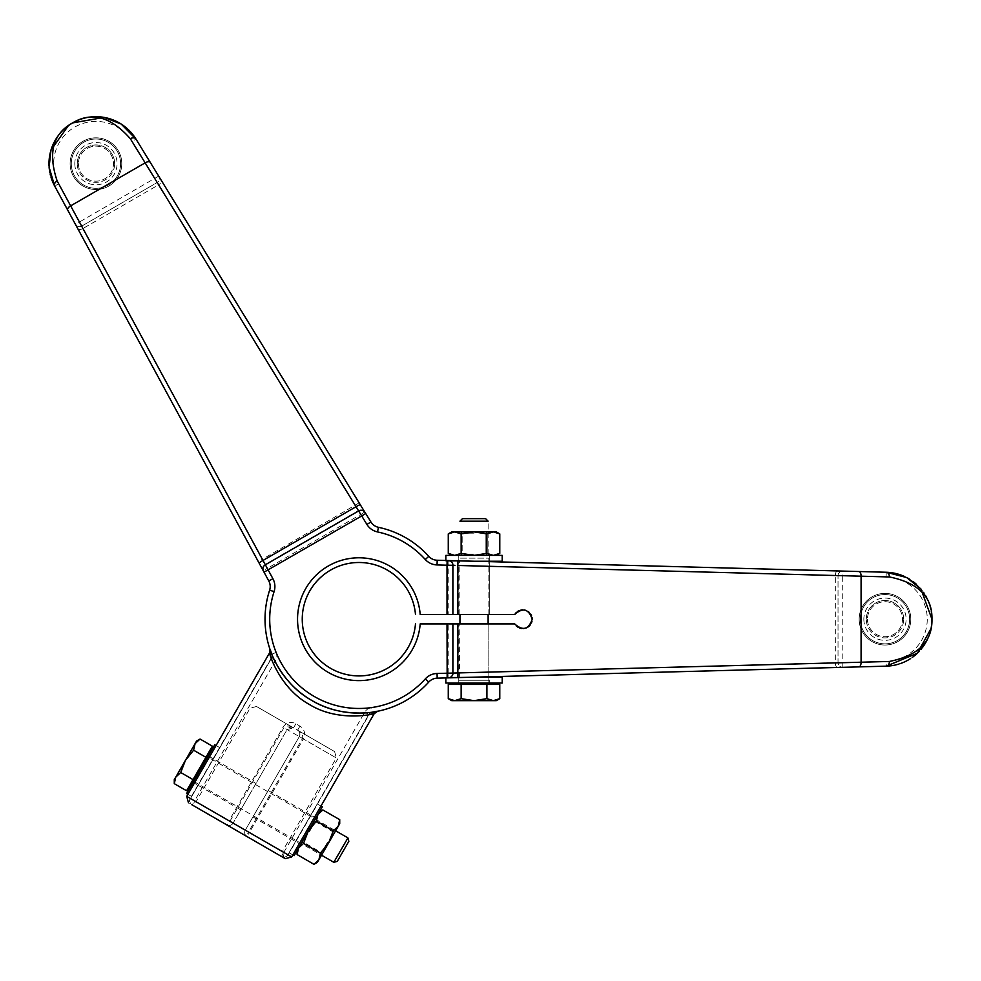 <?xml version="1.0" encoding="UTF-8"?>
<svg xmlns="http://www.w3.org/2000/svg" width="981" height="981" viewBox="0 0 981 981"><rect width="100%" height="100%" fill="white"/><g stroke="black" fill="none" stroke-linecap="round" stroke-linejoin="round"><path stroke-width="0.74" stroke-dasharray="4.91 3.68" d="M458.765 623.904L489.298 623.904L458.765 623.904L489.298 623.904L458.765 623.904L458.765 680.274L458.765 623.904M458.765 614.511L489.298 614.511L458.765 614.511L458.765 558.14L489.298 558.14L458.765 558.14L489.298 558.14L458.765 558.14L458.765 614.511L489.298 614.511L458.765 614.511M285.25 858.657L226.685 824.837A4.697 4.697 0 0 0 233.098 823.12L282.307 851.533L336.324 757.982L299.303 736.621L245.299 830.171L299.303 736.621A4.697 4.697 0 0 0 297.586 730.207C299.794 731.434 300.37 733.58 299.303 736.621L303.374 738.963L249.37 832.513L245.299 830.171A4.697 4.697 0 0 0 247.016 836.585A4.697 4.697 0 0 1 245.299 830.171L248.487 832.011L302.504 738.46C303.325 735.284 301.682 732.525 297.586 730.207L293.527 727.853A4.697 4.697 0 0 0 287.102 729.57L233.098 823.12L287.102 729.57L293.527 727.853C289.456 725.474 286.256 725.425 283.914 727.73L229.91 821.281A4.697 1.018 120 0 1 226.685 824.837A4.697 4.697 0 0 0 233.098 823.12A4.697 4.697 0 0 1 226.685 824.837L191.687 804.641A4.697 4.378 -60 0 1 190.24 798.375L190.51 798.534A4.697 4.697 0 0 0 192.227 804.947L194.581 800.888L229.027 820.778L283.043 727.228A9.393 9.393 0 0 1 295.87 723.782L299.941 726.136A9.393 9.393 0 0 1 303.374 738.963M281.473 856.474A4.697 4.697 0 0 0 287.887 854.758L368.868 714.499L287.887 854.758A4.697 4.697 0 0 1 281.473 856.474A4.697 4.697 0 0 0 287.887 854.758A4.697 4.697 0 0 1 281.473 856.474L283.816 852.403L249.37 832.513L247.016 836.585A4.697 4.697 0 0 1 245.299 830.171A4.697 4.697 0 0 0 247.016 836.585A4.697 1.018 -60 0 1 248.487 832.011L282.307 851.533L284.036 857.958M364.797 712.145L368.868 714.499A4.697 4.697 0 0 1 372.24 712.194A4.697 4.218 81.9 0 0 369.138 714.646L288.156 854.917L283.816 852.403L364.797 712.145A9.393 9.393 0 0 1 371.603 707.546A89.234 89.234 0 0 0 425.288 678.913A16.444 16.444 0 0 1 437.06 673.481L448.795 673.162L448.795 623.904L420.187 623.904A61.411 61.411 0 0 1 326.906 671.593A61.411 61.411 0 0 1 326.906 566.822A61.411 61.411 0 0 1 420.187 614.511L448.795 614.511L448.795 565.252L437.06 564.933A16.444 16.444 0 0 1 425.288 559.501A89.234 89.234 0 0 0 377.501 531.923A16.444 16.444 0 0 1 366.906 524.443L360.763 514.424L267.31 568.379L272.914 578.704A16.444 16.444 0 0 1 274.091 591.617A89.234 89.234 0 0 0 276.139 652.426A9.393 9.393 0 0 1 275.551 660.618L194.581 800.888L190.51 798.534A4.697 4.697 0 0 0 192.227 804.947A4.697 4.697 0 0 1 190.51 798.534L271.492 658.276L190.51 798.534M205.777 772.096L198.137 785.315L205.777 772.096M374.239 713.579L372.486 713.984M303.154 828.32L295.514 841.539L303.154 828.32M248.365 796.682L240.725 809.901L248.365 796.682M365.705 513.492L370.916 521.978L366.906 524.443M425.288 559.501L428.771 556.362A11.747 11.747 0 0 0 437.183 560.249L437.06 564.933M474.73 561.242L445.852 561.242L445.852 560.47L448.93 560.556A4.697 4.427 -88.5 0 1 453.234 565.252L448.795 565.252L448.93 560.556L837.455 570.954A4.697 2.011 -88.5 0 0 835.322 575.651L838.019 575.786A4.697 4.697 0 0 1 842.838 571.101L886.235 572.254L886.113 576.951L842.716 575.786L842.838 571.101L837.455 570.954M269.922 649.115L271.786 654.18A4.697 4.697 158.1 0 1 271.492 658.276A4.697 4.697 0 0 0 271.786 654.204A93.931 93.931 0 0 1 269.628 590.17A11.747 11.747 0 0 0 268.782 580.948L264.036 572.181M263.19 570.623A4.697 4.427 151.5 0 1 265.103 564.541L267.31 568.379L263.19 570.623L54.666 186.047L58.786 183.803L79.486 221.976L75.353 224.208A4.697 4.697 0 0 0 81.828 226.035L157.034 182.625L158.505 184.882A4.697 2.011 148.5 0 0 161.497 180.688L364.773 511.972A4.697 4.427 148.5 0 0 358.555 510.586L158.505 184.882L83.054 228.438L81.828 226.035A4.697 4.697 0 0 1 75.353 224.208M454.976 565.338L453.234 565.252L453.234 614.511L448.795 614.511M453.234 614.511L514.682 614.511M448.795 623.904L453.234 623.904L453.234 673.162L838.019 662.629L838.019 575.786L838.019 662.629A4.697 4.697 0 0 0 842.838 667.313A4.697 4.697 0 0 1 838.019 662.629L886.113 661.464L886.235 666.16L448.93 677.859L448.795 673.162L453.234 673.162A4.697 4.427 -91.5 0 1 448.93 677.859L437.183 678.165A11.747 11.747 0 0 0 428.771 682.053A93.931 93.931 0 0 1 372.265 712.194L377.575 711.274M369.138 714.646L368.868 714.499A4.697 4.697 -98.1 0 1 372.265 712.194L371.603 707.546M458.765 677.589L489.298 676.78L458.765 677.589M459.623 677.564L459.169 623.904L453.234 623.904M516.3 625.964L514.682 623.904L459.169 623.904M70.117 163.655A25.837 25.837 0 0 1 108.866 141.289A25.837 25.837 0 0 1 108.866 186.034A25.837 25.837 0 0 1 70.117 163.655A25.837 25.837 0 0 0 108.866 186.034A25.837 25.837 0 0 0 108.866 141.289A25.837 25.837 0 0 0 70.117 163.655M859.148 619.207A25.837 25.837 0 0 1 897.897 596.84A25.837 25.837 0 0 1 897.897 641.574A25.837 25.837 0 0 1 859.148 619.207A25.837 25.837 0 0 0 897.897 641.574A25.837 25.837 0 0 0 897.897 596.84A25.837 25.837 0 0 0 859.148 619.207M276.139 652.426L271.786 654.18A4.697 4.218 158.1 0 1 271.222 658.116L190.24 798.375L186.721 796.351M295.87 723.782L293.527 727.853L256.507 706.479L334.607 751.569L297.586 730.207L299.941 726.136M260.566 803.733L252.926 816.952L260.566 803.733M158.689 176.102L79.486 221.976L81.828 226.035L157.034 182.625A4.697 4.697 0 0 0 158.689 176.102A4.697 4.697 0 0 1 157.034 182.625L131.981 141.546L135.979 139.094L161.497 180.688M359.181 502.848L262.381 559.256L265.103 564.541L358.555 510.586L360.763 514.424L364.736 511.996M415.478 614.511A56.714 56.714 0 0 0 329.26 570.893A56.714 56.714 0 0 0 329.26 667.521A56.714 56.714 0 0 0 415.478 623.904M837.455 667.46A4.697 2.011 -91.5 0 1 835.322 662.764L835.322 575.651L459.169 565.534L459.623 560.85M459.169 614.511L459.169 565.534L457.833 565.473M842.838 667.313L842.716 575.786L838.019 575.786A4.697 4.697 0 0 1 842.838 571.101M898.939 574.363A46.965 46.965 0 0 1 900.031 574.719M904.813 576.632A46.965 46.965 0 0 1 907.511 577.993M909.755 579.305A46.965 46.965 0 0 1 912.808 581.377M916.487 584.369A46.965 46.965 0 0 1 918.952 586.773M919.381 587.227A46.965 46.965 0 0 1 923.501 592.34M923.967 593.002A46.965 46.965 0 0 1 925.757 595.884M926.628 597.49A46.965 46.965 0 0 1 927.965 600.262M929.191 603.352A46.965 46.965 0 0 1 930.037 605.915M930.895 609.311A46.965 46.965 0 0 1 931.288 611.347M931.95 619.207A46.965 46.965 0 0 1 931.398 626.393M930.135 632.132A46.965 46.965 0 0 1 928.615 636.583M922.814 647.031A46.965 46.965 0 0 1 921.821 648.343M912.355 657.368A46.965 46.965 0 0 1 910.245 658.803M899.822 663.769A46.965 46.965 0 0 1 898.854 664.076M265.25 564.848L358.739 510.868A4.697 4.697 0 0 1 365.091 512.487M452.891 614.511L452.891 565.24A4.697 4.697 0 0 0 448.317 560.543M77.928 228.941A4.697 2.011 151.5 0 0 83.054 228.438L262.381 559.256L258.089 561.218M51.061 177.463A46.965 46.965 0 0 1 50.522 175.599M50.178 174.177A46.965 46.965 0 0 1 49.884 172.791M49.626 171.393A46.965 46.965 0 0 1 49.32 169.308M49.124 167.285A46.965 46.965 0 0 1 49.05 166.169M52.287 146.353A46.965 46.965 0 0 1 52.618 145.531M458.765 560.825L489.298 561.635L458.765 560.825M529.421 612.536L530.758 614.192M531.592 615.847L532.07 617.589M532.205 619.281L531.984 621.243M531.408 622.996L530.402 624.75M529.041 626.246L528.134 626.957M526.221 627.963L523.989 628.527M523.02 628.6L521.475 628.502M519.366 627.95L517.625 627.031M526.233 610.464L528.305 611.592M516.141 612.598L517.294 611.604M519.084 610.587L521.021 609.986M522.566 609.814L524.234 609.924M452.891 673.174L452.891 623.904M121.779 163.655A25.837 25.837 0 0 1 83.029 186.034A25.837 25.837 0 0 1 83.029 141.289A25.837 25.837 0 0 1 121.779 163.655A25.837 25.837 0 0 0 83.029 141.289A25.837 25.837 0 0 0 83.029 186.034A25.837 25.837 0 0 0 121.779 163.655M120.602 163.655A24.66 24.66 0 0 0 83.618 142.306A24.66 24.66 0 0 0 83.618 185.017A24.66 24.66 0 0 0 120.602 163.655A24.66 24.66 0 0 1 83.618 185.017A24.66 24.66 0 0 1 83.618 142.306A24.66 24.66 0 0 1 120.602 163.655M77.266 163.655A18.688 18.688 0 0 1 105.298 147.469A18.688 18.688 0 0 1 105.298 179.842A18.688 18.688 0 0 1 77.266 163.655M78.431 163.655A17.511 17.511 0 0 0 104.709 178.824A17.511 17.511 0 0 0 104.709 148.487A17.511 17.511 0 0 0 78.431 163.655A17.511 17.511 0 0 1 95.954 146.144A17.511 17.511 0 0 1 113.465 163.655A17.511 17.511 0 0 1 95.954 181.178A17.511 17.511 0 0 1 78.431 163.655M114.642 163.655A18.688 18.688 0 0 0 86.61 147.469A18.688 18.688 0 0 0 86.61 179.842A18.688 18.688 0 0 0 114.642 163.655M910.809 619.207A25.837 25.837 0 0 1 872.072 641.574A25.837 25.837 0 0 1 872.072 596.84A25.837 25.837 0 0 1 910.809 619.207A25.837 25.837 0 0 0 872.072 596.84A25.837 25.837 0 0 0 872.072 641.574A25.837 25.837 0 0 0 910.809 619.207M909.645 619.207A24.66 24.66 0 0 0 872.661 597.858A24.66 24.66 0 0 0 872.661 640.556A24.66 24.66 0 0 0 909.645 619.207A24.66 24.66 0 0 1 872.661 640.556A24.66 24.66 0 0 1 872.661 597.858A24.66 24.66 0 0 1 909.645 619.207M866.297 619.207A18.688 18.688 0 0 1 894.329 603.021A18.688 18.688 0 0 1 894.329 635.394A18.688 18.688 0 0 1 866.297 619.207M867.474 619.207A17.511 17.511 0 0 0 893.74 634.376A17.511 17.511 0 0 0 893.74 604.038A17.511 17.511 0 0 0 867.474 619.207A17.511 17.511 0 0 1 884.985 601.696A17.511 17.511 0 0 1 902.495 619.207A17.511 17.511 0 0 1 884.985 636.718A17.511 17.511 0 0 1 867.474 619.207M903.673 619.207A18.688 18.688 0 0 0 875.641 603.021A18.688 18.688 0 0 0 875.641 635.394A18.688 18.688 0 0 0 903.673 619.207M489.298 555.381L458.765 555.381L489.298 555.381L458.765 555.381L489.298 555.381L489.298 561.242L489.298 555.381M489.298 561.242L458.765 561.242L489.298 561.242L458.765 561.242L458.765 555.381L458.765 561.242L489.298 561.242L489.298 558.14L489.298 614.511L489.298 561.635M445.852 555.381L502.211 555.381L445.852 555.381L502.211 555.381L502.211 561.242L445.852 561.242L502.211 561.242L445.852 561.242L445.852 555.381M315.87 818.031L300.603 844.469L315.87 818.031L310.781 815.101L295.514 841.539L310.781 815.101L268.193 790.514M322.32 806.848L294.141 855.653M317.243 803.917L289.064 852.722L317.243 803.917L321.02 806.1M193.061 782.384L208.315 755.946L193.061 782.384L198.137 785.315L213.404 758.877L198.137 785.315L240.725 809.901M186.598 793.568L214.778 744.751M191.687 796.498L219.867 747.694L191.687 796.498L187.898 794.316M458.765 683.034L489.298 683.034L458.765 683.034L489.298 683.034L458.765 683.034L458.765 677.172L458.765 683.034M458.765 677.172L489.298 677.172L458.765 677.172L489.298 677.172L489.298 683.034L489.298 677.172L458.765 677.172M445.852 677.945L445.852 677.172L502.211 677.172L502.211 683.034L445.852 683.034L502.211 683.034L445.852 683.034L445.852 677.172L474.73 677.172M309.346 831.9L315.281 821.612L309.346 831.9M297.084 854.561L298.567 847.989L303.521 843.402L308.23 831.25L315.281 819.049L301.192 843.452L319.389 811.937L297.084 850.576L308.23 831.25L316.397 821.097L317.893 814.524L322.835 809.938M327.458 842.348L321.523 852.624L327.458 842.348M317.415 862.311L339.72 823.672M339.72 819.687L338.224 826.26L333.282 830.846L328.574 842.998L320.407 853.151L318.911 859.724L313.969 864.31M316.397 821.097L333.282 830.846M303.521 843.402L320.407 853.151M474.031 533.173L462.161 533.173L474.031 533.173M499.783 533.885L499.783 553.382L493.345 555.381L496.337 555.381L493.345 555.381L499.783 553.382L493.345 555.381L486.907 553.382L486.907 533.885L493.345 531.898L499.783 533.885L496.337 531.898L493.345 531.898L486.907 533.885L474.031 531.898L488.121 531.898L451.714 531.898L454.706 531.898L461.144 533.885L474.031 531.898L486.907 533.885L493.345 531.898L451.714 531.898L448.268 533.885L454.706 531.898L493.345 531.898L499.783 533.885L493.345 531.898L496.337 531.898L474.031 531.898L486.907 533.885L486.907 553.382L474.031 555.381L488.121 555.381L459.942 555.381L496.337 555.381L454.706 555.381L474.031 555.381L461.144 553.382L454.706 555.381L451.714 555.381L454.706 555.381L448.268 553.382L454.706 555.381L451.714 555.381L488.121 555.381L454.706 555.381L461.144 553.382L454.706 555.381L448.268 553.382L448.268 533.885L454.706 531.898L461.144 533.885L461.144 553.382L474.031 555.381L493.345 555.381L486.907 553.382L493.345 555.381L474.031 555.381L486.907 553.382L474.031 555.381L461.144 553.382L461.144 533.885L454.706 531.898L448.268 533.885M474.031 554.093L462.161 554.093L474.031 554.093M474.031 531.898L461.144 533.885L474.031 531.898M461.144 533.885L461.144 553.382M486.907 533.885L486.907 553.382M333.822 862.299L347.912 837.884M348.831 841.33L337.268 861.367M207.739 756.964L193.637 781.367L207.739 756.964L335.612 830.797L333.393 832.072L315.281 821.612L315.281 819.049M196.592 741.035L195.096 743.623L200.038 739.036M174.275 783.66L175.771 777.087L174.275 779.674M185.434 760.361L193.6 750.195L195.096 743.623L175.771 777.087L180.725 772.501L185.434 760.361M186.586 790.76L205.912 757.307L193.6 750.195M193.024 779.613L180.725 772.501M205.912 757.307L212.35 746.149M209.689 750.759L189.247 786.149L209.689 750.759M210.903 751.471L190.473 786.86L210.903 751.471M488.121 623.904L488.121 683.034L459.942 683.034L488.121 683.034L459.942 683.034L488.121 683.034L488.121 521.181L459.942 521.181L488.121 521.181L459.942 521.181L462.456 518.655L485.595 518.655L462.456 518.655L485.595 518.655L488.121 521.181L488.121 614.511M448.268 698.656L451.714 700.655L493.345 700.655L486.907 698.656L474.031 700.655L496.337 700.655L474.031 700.655L461.144 698.656L454.706 700.655L474.031 700.655L454.706 700.655L448.268 698.656L454.706 700.655L461.144 698.656L474.031 700.655L486.907 698.656L493.345 700.655L499.783 698.656L493.345 700.655L496.337 700.655L499.783 698.656L493.345 700.655L486.907 698.656L474.031 700.655L461.144 698.656L454.706 700.655L448.268 698.656L448.268 684.444L461.144 684.444L448.268 684.444L461.144 684.444L461.144 698.656M499.783 698.656L499.783 684.444L486.907 684.444L499.783 684.444L486.907 684.444L486.907 698.656L486.907 684.444L461.144 684.444M494.461 684.444L453.602 684.444L494.461 684.444L453.602 684.444L494.461 684.444L494.461 683.034L453.602 683.034L494.461 683.034M459.942 623.904L459.942 614.511M486.907 684.444L486.907 698.656M453.602 684.444L453.602 683.034M458.765 680.274L489.298 680.274L458.765 680.274M334.607 751.569L336.324 757.982L283.043 727.228M233.098 823.12L229.027 820.778L226.685 824.837A4.697 4.697 0 0 0 233.098 823.12M291.664 856.94L288.156 854.917A4.697 4.378 -60 0 1 282.013 856.793M275.551 660.618L271.222 658.116M378.482 527.324L377.501 531.923M269.628 590.17L274.091 591.617M268.782 580.948L272.914 578.704M425.288 678.913L428.771 682.053M437.06 673.481L437.183 678.165M74.814 163.655A21.141 21.141 0 0 0 106.512 181.963A21.141 21.141 0 0 0 106.512 145.36A21.141 21.141 0 0 0 74.814 163.655M863.844 619.207A21.141 21.141 0 0 0 895.555 637.515A21.141 21.141 0 0 0 895.555 600.899A21.141 21.141 0 0 0 863.844 619.207M886.113 661.464A42.269 42.269 0 0 0 927.253 619.207A42.269 42.269 0 0 0 886.113 576.951M131.981 141.546A42.269 42.269 0 0 0 74.814 127.052A42.269 42.269 0 0 0 58.786 183.803M256.507 706.479L250.094 708.208L196.077 801.747L189.664 803.476M271.786 654.18L271.197 652.696M271.161 652.61L270.425 650.599M208.315 755.946L255.992 783.463M252.926 816.952L300.603 844.469M289.064 852.722L292.841 854.905M219.867 747.694L216.078 745.511M193.637 781.367L321.523 855.199L321.523 852.624L303.411 842.176L301.192 843.452M462.161 533.173L459.942 531.898L462.161 533.173L462.161 554.093L459.942 555.381L462.161 554.093L462.161 533.173M485.889 533.173L488.121 531.898L485.889 533.173L485.889 554.093L485.889 533.173M485.889 554.093L488.121 555.381L485.889 554.093M496.337 555.381L499.783 553.382M451.714 555.381L448.268 553.382"/><path stroke-width="1.47" d="M191.687 804.641L285.25 858.657L291.664 856.94L186.721 796.351L188.45 802.765M372.486 713.984L369.138 714.646C390.266 709.055 344.956 726.541 309.346 704.444C272.939 684.53 265.52 637.123 271.222 658.116L270.02 654.572M269.873 654.082L269.579 653.138M291.664 856.94L374.239 713.579M364.736 511.996L135.979 139.094L121.203 124.06L104.158 117.413L72.582 122.919L68.376 125.629L50.975 150.13L49.111 167.187L54.666 186.047L259.229 563.327A4.697 0.736 -28.5 0 1 262.994 560.445L57.156 180.97A4.697 3.274 151.5 0 0 54.666 186.047A46.965 46.965 0 0 1 51.061 177.463M366.906 524.443L370.916 521.978A11.747 11.747 0 0 0 378.482 527.324A93.931 93.931 0 0 1 428.771 556.362A93.931 93.931 0 0 0 378.482 527.324A11.747 11.747 0 0 1 370.916 521.978L365.705 513.492L361.695 515.945L366.906 524.443A16.444 16.444 0 0 0 377.501 531.923A89.234 89.234 0 0 1 425.288 559.501A16.444 16.444 0 0 0 437.06 564.933L447.017 565.203L447.152 560.507L437.183 560.249L445.852 560.47L445.852 555.381L502.211 555.381L502.211 561.242L474.73 561.242M271.786 654.204A4.697 4.697 0 0 0 271.786 654.18A4.697 4.218 158.1 0 1 271.786 654.192C265.361 633.579 274.386 679.992 311.823 700.459C348.402 722.936 393.344 707.436 372.265 712.194A4.697 4.697 0 0 0 372.24 712.194A4.697 4.218 81.9 0 1 372.265 712.194M259.229 563.327L263.19 570.623M514.682 614.511L420.187 614.511A61.411 61.411 0 0 0 326.906 566.822A61.411 61.411 0 0 0 326.906 671.593A61.411 61.411 0 0 0 420.187 623.904L514.682 623.904C522.799 631.139 528.636 629.581 532.205 619.244C528.685 608.845 522.836 607.276 514.682 614.511L516.141 612.598M57.156 180.97C47.787 153.011 52.888 133.686 72.471 122.981C91.515 111.38 110.804 116.629 130.338 138.713L361.695 515.945L264.036 572.181L268.782 580.948A11.747 11.747 0 0 1 269.628 590.17A93.931 93.931 0 0 0 428.771 682.053A11.747 11.747 0 0 1 437.183 678.165L886.235 666.16L917.358 653.236L930.994 628.649A46.965 46.965 0 0 1 930.135 632.132M437.06 564.933L437.183 560.249A11.747 11.747 0 0 1 428.771 556.362A93.931 93.931 0 0 0 378.482 527.324L377.501 531.923M415.478 623.904A56.714 56.714 0 0 1 329.26 667.521A56.714 56.714 0 0 1 329.26 570.893A56.714 56.714 0 0 1 415.478 614.511M447.017 614.511L447.017 565.203L454.976 565.338M931.288 611.347A46.965 46.965 0 0 1 931.95 619.207L920.901 588.943L906.652 577.539L886.235 572.254A46.965 46.965 0 0 1 898.939 574.363M900.031 574.719A46.965 46.965 0 0 1 904.813 576.632M907.511 577.993A46.965 46.965 0 0 1 909.755 579.305M912.808 581.377A46.965 46.965 0 0 1 916.487 584.369M923.501 592.34A46.965 46.965 0 0 1 923.967 593.002M925.757 595.884A46.965 46.965 0 0 1 926.628 597.49M927.965 600.262A46.965 46.965 0 0 1 929.191 603.352M930.037 605.915A46.965 46.965 0 0 1 930.895 609.311M931.214 627.46L931.398 626.393A46.965 46.965 0 0 1 931.202 627.533M928.615 636.583A46.965 46.965 0 0 1 922.814 647.031M921.821 648.343A46.965 46.965 0 0 1 920.816 649.569M919.602 650.943A46.965 46.965 0 0 1 914.145 656.019M913.605 656.436A46.965 46.965 0 0 1 912.355 657.368M910.245 658.803A46.965 46.965 0 0 1 899.822 663.769M898.854 664.076A46.965 46.965 0 0 1 886.235 666.16A4.697 3.274 -91.5 0 0 889.387 661.464L437.06 673.481A16.444 16.444 0 0 0 425.288 678.913A89.234 89.234 0 0 1 274.091 591.617A16.444 16.444 0 0 0 272.914 578.704L262.994 560.445L356.054 506.711A4.697 0.736 -31.5 0 1 360.432 504.896M931.558 625.302L931.95 619.207C932.465 641.525 918.277 655.602 889.387 661.464M265.25 564.848A4.697 4.697 0 0 0 263.472 571.15A4.697 4.697 0 0 1 265.25 564.848L358.739 510.868A4.697 4.697 0 0 1 365.091 512.487M130.338 138.713A4.697 3.274 -31.5 0 1 135.979 139.094A46.965 46.965 0 0 0 72.471 122.981L68.376 125.629M447.152 677.908L447.017 623.904M452.891 673.174A4.697 4.697 0 0 1 448.317 677.871A4.697 4.697 0 0 0 452.891 673.174L452.891 623.904M457.22 677.638A4.697 0.736 -91.5 0 0 457.833 672.941L457.833 623.904M452.891 614.511L452.891 565.24A4.697 4.697 0 0 0 448.317 560.543L447.152 560.507M457.833 614.511L457.833 565.473A4.697 0.736 -88.5 0 0 457.22 560.776L886.235 572.254A4.697 3.274 91.5 0 1 889.387 576.951C918.277 582.812 932.465 596.889 931.95 619.207M457.833 565.473L889.387 576.951M457.22 560.776L448.317 560.543M50.522 175.599A46.965 46.965 0 0 1 50.178 174.177M49.884 172.791A46.965 46.965 0 0 1 49.626 171.393M49.32 169.308A46.965 46.965 0 0 1 49.124 167.285M49.05 166.169A46.965 46.965 0 0 1 52.287 146.353M52.618 145.531A46.965 46.965 0 0 1 72.189 123.152M530.758 614.192L531.592 615.847M532.07 617.589L532.205 619.281M531.984 621.243L531.408 622.996M530.402 624.75L529.041 626.246M528.134 626.957L526.221 627.963M523.989 628.527L523.02 628.6M521.475 628.502L519.366 627.95M517.625 627.031L516.3 625.964M528.305 611.592L529.421 612.536M517.294 611.604L519.084 610.587M521.021 609.986L522.566 609.814M524.234 609.924L526.233 610.464M292.841 854.905L294.141 855.653L322.32 806.848L321.02 806.1M216.078 745.511L214.778 744.751L186.598 793.568L187.898 794.316M445.852 677.945L445.852 683.034L502.211 683.034L502.211 677.172L474.73 677.172M339.72 819.687L339.72 823.672L317.415 862.311L313.969 864.31L318.911 859.724L320.407 853.151L328.574 842.998L333.282 830.846L338.224 826.26L339.72 819.687L322.835 809.938L317.893 814.524L316.397 821.097L308.23 831.25L303.521 843.402L298.567 847.989L297.084 854.561L313.969 864.31M316.397 821.097L333.282 830.846M303.521 843.402L320.407 853.151M448.268 533.885L451.714 531.898L496.337 531.898L499.783 533.885L493.345 531.898L486.907 533.885L474.031 531.898L461.144 533.885L454.706 531.898L448.268 533.885L448.268 553.382L454.706 555.381L461.144 553.382L474.031 555.381L486.907 553.382L493.345 555.381L499.783 553.382L499.783 533.885M486.907 533.885L486.907 553.382M461.144 533.885L461.144 553.382M347.912 837.884L333.822 862.299L337.268 861.367L348.831 841.33L347.912 837.884L335.612 830.797M195.096 743.623L193.6 750.195L185.434 760.361L196.592 741.035L200.038 739.036L195.096 743.623M180.725 772.501L175.771 777.087L185.434 760.361L180.725 772.501L193.024 779.613L186.586 790.76L174.275 783.66L175.771 777.087L174.275 779.674L174.275 783.66M193.6 750.195L205.912 757.307L212.35 746.149L200.038 739.036M205.912 757.307L193.024 779.613M209.689 750.759L210.903 751.471M459.942 521.181L488.121 521.181L485.595 518.655L462.456 518.655L459.942 521.181M488.121 623.904L488.121 614.511M499.783 698.656L496.337 700.655L493.345 700.655L499.783 698.656L499.783 684.444L486.907 684.444L486.907 698.656L493.345 700.655L474.031 700.655L486.907 698.656M448.268 698.656L454.706 700.655L451.714 700.655L448.268 698.656L448.268 684.444L486.907 684.444M461.144 698.656L474.031 700.655L454.706 700.655L461.144 698.656L461.144 684.444M494.461 684.444L494.461 683.034M274.091 591.617L269.628 590.17A93.931 93.931 0 0 0 428.771 682.053L425.288 678.913M150.301 162.429A4.697 2.33 -31.5 0 0 145.127 162.871L70.669 205.851A4.697 2.33 151.5 0 0 67.714 210.118M268.782 580.948L272.914 578.704M437.183 678.165L437.06 673.481M425.288 559.501L428.771 556.362M858.865 666.884A4.697 2.33 -91.5 0 0 861.085 662.2L861.085 576.215A4.697 2.33 91.5 0 0 858.865 571.531M186.721 796.351L269.53 652.941L269.91 649.103M270.425 650.599L270.204 649.974M374.46 713.53L377.599 711.274M297.084 850.576L297.084 854.561M319.389 811.937L322.835 809.938M451.714 555.381L448.268 553.382M496.337 555.381L499.783 553.382M321.523 855.199L333.822 862.299M189.247 786.149L190.473 786.86M459.942 623.904L459.942 614.511M453.602 684.444L453.602 683.034"/></g></svg>
